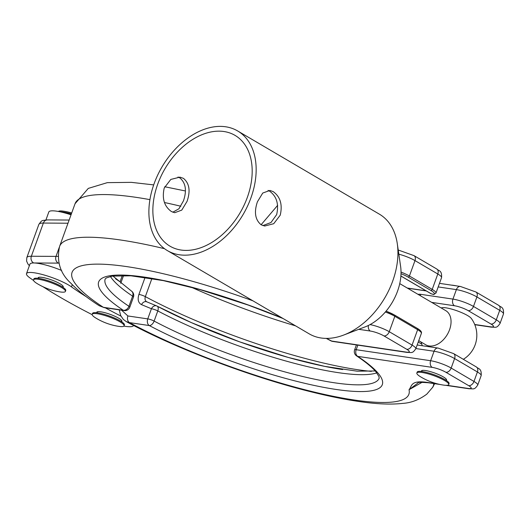 <?xml version="1.0" encoding="UTF-8"?>
<svg xmlns="http://www.w3.org/2000/svg" width="530" height="530" viewBox="0 0 530 530"><rect width="100%" height="100%" fill="white"/><g stroke="black" fill="none" stroke-linecap="round" stroke-linejoin="round"><path stroke-width="0.79" d="M37.65 283.888A16.96 3.293 19.9 0 1 37.193 283.616A16.96 3.293 19.9 0 1 33.536 279.866A16.96 3.293 19.9 0 1 44.242 280.516A16.96 3.293 19.9 0 1 61.308 287.386A16.96 3.293 19.9 0 1 65.428 291.407A16.96 3.293 19.9 0 1 60.208 291.944A61.672 61.672 0 0 1 37.193 283.616M33.536 279.866L33.854 278.965A16.96 3.293 19.9 0 1 44.566 279.621A16.96 3.293 19.9 0 1 61.632 286.491A16.96 3.293 19.9 0 1 65.746 290.513L65.428 291.407M58.366 211.463A16.96 3.293 19.9 0 1 63.421 211.172A16.96 3.293 19.9 0 1 71.636 213.159M60.221 211.828A16.96 3.293 19.9 0 1 71.311 214.054M95.857 318.053A61.672 61.672 0 0 0 118.872 326.381A16.96 3.293 -160.1 0 0 124.086 325.844L124.411 324.95A16.96 3.293 -160.1 0 0 120.29 320.928A16.96 3.293 -160.1 0 0 103.224 314.058A16.96 3.293 -160.1 0 0 92.518 313.402L92.194 314.297A16.96 3.293 -160.1 0 0 95.857 318.053A16.96 3.293 -160.1 0 0 96.308 318.325M124.086 325.844A16.96 3.293 -160.1 0 0 119.966 321.823A16.96 3.293 -160.1 0 0 102.899 314.952A16.96 3.293 -160.1 0 0 92.194 314.297M268.074 190.396L269.459 191.072C276.64 196.199 279.038 204.05 276.653 214.623L270.982 222.527L262.873 225.588M280.238 215.153C282.669 204.593 280.317 196.749 273.182 191.621L269.936 190.442L262.754 193.033L257.428 201.764C253.903 212.159 255.155 219.837 261.171 224.806L264.675 226.025L273.719 223.713L280.238 215.153M178.014 177.02L179.716 177.802C185.739 182.777 186.984 190.456 183.466 200.844L178.921 208.787L172.813 212.212M187.05 201.373C190.615 190.992 189.415 183.32 183.44 178.352L179.928 177.133L170.806 179.431L164.234 187.984C161.849 198.558 164.247 206.409 171.428 211.536L174.668 212.715L181.763 210.119L187.05 201.373M167.4 250.61L309.162 333.834A69.377 47.018 -59.6 0 0 343.625 335.073A69.377 47.018 -59.6 0 0 392.67 281.158A69.377 47.018 -59.6 0 0 397.288 243.667A69.377 47.018 -59.6 0 0 379.407 214.18L237.645 130.95A69.377 47.018 -59.6 0 0 154.137 183.632A69.377 47.018 -59.6 0 0 167.4 250.61A69.377 47.018 -59.6 0 0 250.909 197.935A69.377 47.018 -59.6 0 0 237.645 130.95M343.625 335.073L365.024 326.924A45.997 31.171 -59.6 0 0 397.54 291.182A45.997 31.171 -59.6 0 0 400.6 266.325L397.288 243.667M38.133 278.31A13.363 2.597 19.9 0 1 38.1 277.826A13.363 2.597 19.9 0 1 46.534 278.336A13.363 2.597 19.9 0 1 59.983 283.749A13.363 2.597 19.9 0 1 63.222 286.922A13.363 2.597 19.9 0 1 62.891 287.267M96.791 312.746A13.363 2.597 19.9 0 1 96.758 312.256A13.363 2.597 19.9 0 1 105.192 312.773A13.363 2.597 19.9 0 1 118.641 318.185A13.363 2.597 19.9 0 1 121.887 321.352A13.363 2.597 19.9 0 1 121.549 321.703M133.48 325.552L133.527 325.433A25.698 4.989 19.9 0 1 133.48 325.552A25.698 4.989 19.9 0 1 123.927 326.096M33.575 280.483A256.957 49.913 19.9 0 1 29.846 277.859A25.698 4.989 19.9 0 1 26.5 273.626A25.698 4.989 19.9 0 1 42.725 274.619A25.698 4.989 19.9 0 1 68.582 285.021A25.698 4.989 19.9 0 1 71.477 286.882A205.567 39.929 -160.1 0 0 86.291 296.707M420.509 376.757A61.672 61.672 0 0 0 443.524 385.091A16.96 3.293 -160.1 0 0 448.744 384.555A16.96 3.293 -160.1 0 0 444.624 380.527A16.96 3.293 -160.1 0 0 427.558 373.663A16.96 3.293 -160.1 0 0 416.852 373.007A16.96 3.293 -160.1 0 0 420.509 376.757A16.96 3.293 -160.1 0 0 420.966 377.029M448.744 384.555L449.062 383.654A16.96 3.293 -160.1 0 0 444.948 379.632A16.96 3.293 -160.1 0 0 427.882 372.769A16.96 3.293 -160.1 0 0 417.17 372.113L416.852 373.007M456.078 285.809A16.96 3.293 -160.1 0 0 453.6 285.359A16.96 3.293 -160.1 0 0 451.487 285.133M399.746 283.623L445.776 310.646A19.789 13.409 120.4 0 1 449.559 329.746A19.789 13.409 120.4 0 1 429.154 345.958A19.789 13.409 120.4 0 1 425.742 344.772L418.74 340.658M446.207 380.414A13.363 2.597 -160.1 0 0 446.538 380.063A13.363 2.597 -160.1 0 0 443.299 376.89A13.363 2.597 -160.1 0 0 429.85 371.484A13.363 2.597 -160.1 0 0 421.416 370.967A13.363 2.597 -160.1 0 0 421.449 371.45M157.721 184.162A64.236 43.539 -59.6 0 0 169.998 246.178A64.236 43.539 -59.6 0 0 247.325 197.405A64.236 43.539 -59.6 0 0 235.042 135.382A64.236 43.539 -59.6 0 0 157.721 184.162M283.126 318.55L248.464 305.147L199.797 289.539L163.339 280.615L130.95 275.805L112.241 276.117L106.424 277.892L105.198 278.972A145.697 28.302 -160.1 0 0 128.936 306.287A5.141 1 19.9 0 1 129.777 307.254L133.447 297.105A5.141 1 -160.1 0 0 132.613 296.144A145.697 28.302 19.9 0 1 110.445 276.468M58.883 263.125A56.531 10.978 19.9 0 1 58.366 263.125L33.715 262.966A25.698 4.989 19.9 0 1 61.646 270.479M99.309 305.77L103.357 307.307A5.141 3.644 98.4 0 0 104.324 307.652L99.322 305.777C87.49 298.178 78.023 290.672 70.907 283.245C60.142 273.52 56.372 261.23 59.605 246.384A199.658 38.783 19.9 0 1 164.492 248.689M67.992 223.216L43.367 223.057L31.356 256.242A5.141 4.419 -89.6 0 0 33.715 262.966A25.698 4.989 -160.1 0 0 29.932 264.145L26.5 273.626M45.931 219.957L48.806 212A25.698 4.989 19.9 0 1 71.04 214.802M376.764 372.875A145.697 28.302 19.9 0 1 157.794 310.924A5.141 1 -160.1 0 0 151.428 308.745L141.503 304.637A5.141 3.763 -67.5 0 1 146.724 301.802L146.724 301.802A5.141 3.763 -67.5 0 1 146.995 301.934C145.154 300.96 144.604 299.192 145.346 296.634A169.593 32.939 -160.1 0 0 371.364 371.371M145.081 277.395L138.913 294.422C137.383 299.483 138.244 302.888 141.503 304.637M121.589 310.202L127.889 315.959A5.141 3.644 98.4 0 0 129.433 322.611L126.246 321.591C176.41 348.793 251.823 377.347 312.448 392.16C329.236 396.308 344.599 399.401 358.532 401.442C375.896 404.065 390.617 404.721 402.694 403.396C411.214 402.86 419.25 399.772 426.802 394.134L432.626 387.37A199.24 38.697 -160.1 0 0 433.765 383.554M422.218 382.243L409.041 389.716C412.135 386.098 410.266 379.93 427.544 382.435L437.727 383.939M441.172 307.943A28.262 28.262 0 0 1 441.927 307.744A16.251 3.153 19.9 0 1 467.619 315.569A16.251 3.153 19.9 0 1 471.25 318.364A28.262 28.262 0 0 1 463.339 359.32M427.544 382.435A5.141 3.644 -81.6 0 0 428.505 382.779L428.505 382.779C420.787 382.183 417.302 382.229 418.051 382.932L409.041 389.716A179.1 34.788 -160.1 0 1 314.489 392.127A179.1 34.788 -160.1 0 1 129.433 322.611L149.301 325.552A150.831 29.296 19.9 0 0 336.126 389.457A150.831 29.296 19.9 0 0 357.724 356.365L432.182 367.376A10.275 1.994 -160.1 0 1 445.869 372.265L468.679 385.654A10.275 1.994 -160.1 0 1 468.03 388.424L446.975 385.31M92.167 314.668A256.957 49.913 19.9 0 1 42.884 286.684M105.251 307.791A205.567 39.929 -160.1 0 0 120.959 316.132M277.68 205.322L261.091 224.76M72.279 284.663L71.477 286.882M157.258 306.214A149.944 29.123 -160.1 0 0 342.638 369.569M115.553 278.773A169.593 32.939 -160.1 0 0 120.045 281.781L122.337 275.441M252.903 300.808A179.1 34.788 -160.1 0 0 93.207 264.218A179.1 34.788 -160.1 0 0 103.357 307.307L123.225 310.242A5.141 3.948 123.6 0 0 128.936 306.287L132.613 296.144A5.141 3.948 -56.4 0 0 131.466 291.076A5.141 5.141 0 0 1 133.447 297.105M441.543 277.647A15.416 2.994 -160.1 0 0 437.8 273.99A5.141 3.485 120.4 0 0 436.819 269.028C438.476 271.009 442.179 270.048 441.543 277.647L435.971 293.057A15.416 2.994 19.9 0 0 432.222 289.4L437.8 273.99L414.99 260.601L409.412 276.004L432.222 289.4A1.285 0.868 120.4 0 1 430.897 290.453A14.131 2.743 -160.1 0 1 433.202 294.395L431.195 293.772L400.892 275.984M430.897 290.453L408.087 277.058A14.131 2.743 -160.1 0 0 401.011 273.719M386.059 311.17A14.131 2.743 19.9 0 1 394.36 314.979A1.285 0.868 -59.6 0 1 394.578 315.058L386.078 311.15M326.54 338.398A150.831 29.296 19.9 0 1 331.654 341.062L406.113 352.072A10.275 1.994 -160.1 0 0 406.762 349.303A5.141 3.485 120.4 0 0 412.062 345.096L417.64 329.693L394.83 316.297L389.252 331.707L412.062 345.096A15.416 2.994 19.9 0 1 415.805 348.753L421.383 333.35A15.416 2.994 -160.1 0 0 417.64 329.693A1.285 0.868 -59.6 0 0 417.395 328.448A1.285 0.868 -59.6 0 0 417.17 328.375M421.383 333.35C421.933 331.952 420.601 330.322 417.395 328.448L394.578 315.058A1.285 0.868 -59.6 0 1 394.83 316.297A15.416 2.994 -160.1 0 0 385.363 311.991M370.053 324.599A15.416 2.994 19.9 0 1 389.252 331.707A5.141 3.485 120.4 0 1 383.952 335.914A10.275 1.994 -160.1 0 0 370.265 331.031L358.724 329.322M180.849 206.243A199.658 38.783 -160.1 0 0 164.472 202.526M149.917 199.638A199.658 38.783 -160.1 0 0 75.048 203.725L59.605 246.384M104.324 307.652L124.192 310.587A5.141 3.644 98.4 0 1 123.225 310.242A150.831 29.296 19.9 0 1 125.994 275.196A150.831 29.296 19.9 0 1 282.477 318.172M406.762 349.303L383.952 335.914M38.829 224.475C42.155 219.784 41.4 220.725 47.475 219.904A5.141 4.419 90.4 0 0 43.367 223.057A30.833 5.989 -160.1 0 0 38.829 224.475L26.818 257.653A30.833 5.989 19.9 0 1 31.356 256.242L56.008 256.394L59.234 247.477M58.366 263.125A5.141 4.419 -89.6 0 1 56.008 256.394A51.39 9.984 -160.1 0 0 57.969 256.348M401.025 272.102A15.416 2.994 19.9 0 1 409.412 276.004A1.285 0.868 -59.6 0 1 408.087 277.058M398.474 250.1L398.222 250.061A5.141 3.644 98.4 0 1 398.474 250.1L414.009 255.639A5.141 3.485 120.4 0 1 414.99 260.601A15.416 2.994 -160.1 0 0 398.825 254.188M368.43 325.44A5.141 3.644 98.4 0 0 370.265 331.031M415.805 348.753C412.327 353.695 412.048 352.37 407.073 352.417A5.141 3.644 -81.6 0 1 406.113 352.072M332.621 341.406A5.141 3.644 -81.6 0 1 331.654 341.062A5.141 2.955 -62.1 0 1 330.965 340.863A5.141 5.141 0 0 0 332.621 341.406L407.073 352.417M407.265 288.035L426.074 290.818M433.202 294.395A1.285 1.186 82 0 0 433.805 294.488L435.971 293.057M430.804 293.54A1.285 0.868 -59.6 0 0 430.976 293.7A1.285 0.868 -59.6 0 0 431.195 293.772M123.589 275.454L120.933 282.781A5.141 1 -160.1 0 0 120.045 281.781M127.889 315.959L147.757 318.894A5.141 3.644 98.4 0 0 149.301 325.552A5.141 2.955 117.9 0 0 154.124 321.074A5.141 1 -160.1 0 0 147.757 318.894L151.428 308.745A5.141 3.763 -67.5 0 1 156.655 305.909A5.141 3.763 -67.5 0 1 156.92 306.035A5.141 2.955 -62.1 0 1 157.092 306.121A5.141 2.955 -62.1 0 1 157.794 310.924L154.124 321.074A145.697 28.302 -160.1 0 0 295.952 374.829A145.697 28.302 -160.1 0 0 379.188 378.155L378.923 376.505L376.061 371.987C372.404 367.522 365.912 362.156 356.597 355.908A5.141 3.948 -56.4 0 0 357.724 356.365A5.141 3.644 98.4 0 1 356.18 349.714A5.141 1 -160.1 0 0 354.61 349.88A5.141 5.141 0 0 0 356.597 355.908M357.843 345.136L356.18 349.714L430.638 360.725L434.07 351.244L415.878 348.555M434.567 383.674A199.658 38.783 19.9 0 1 434.434 384.071L434.574 383.674M468.679 385.654A5.141 3.485 120.4 0 0 473.979 381.448L477.411 371.967L454.601 358.572L451.169 368.052L473.979 381.448A15.416 2.994 19.9 0 1 477.722 385.105L481.154 375.624A15.416 2.994 -160.1 0 0 477.411 371.967A5.141 3.485 120.4 0 0 476.43 367.005L453.62 353.609A5.141 3.485 120.4 0 1 454.601 358.572A15.416 2.994 -160.1 0 0 434.07 351.244A5.141 3.644 98.4 0 1 438.085 348.071L417.17 344.984M418.031 294.355A15.416 10.448 120.4 0 1 420.688 294.329L452.945 299.099L456.376 289.618L438.184 286.929M475.927 291.99A5.141 3.485 -59.6 0 1 476.907 296.952L473.475 306.433L496.285 319.822L499.717 310.341L476.907 296.952A15.416 2.994 -160.1 0 0 456.376 289.618A5.141 3.644 -81.6 0 1 460.391 286.452L475.927 291.99L498.737 305.379C500.393 307.354 504.096 306.4 503.46 313.998A15.416 2.994 -160.1 0 0 499.717 310.341A5.141 3.485 -59.6 0 0 498.737 305.379M421.714 344.063L418.243 342.022M474.708 324.486L490.336 326.798A10.275 1.994 -160.1 0 0 490.985 324.035L468.175 310.64A10.275 1.994 -160.1 0 0 454.488 305.757L431.712 302.385M432.182 367.376A5.141 3.644 98.4 0 1 430.638 360.725A15.416 2.994 19.9 0 1 451.169 368.052A5.141 3.485 120.4 0 1 445.869 372.265M454.488 305.757A5.141 3.644 98.4 0 1 452.945 299.099A15.416 2.994 19.9 0 1 473.475 306.433A5.141 3.485 120.4 0 1 468.175 310.64M490.985 324.035A5.141 3.485 120.4 0 0 496.285 319.822A15.416 2.994 19.9 0 1 500.028 323.479L503.46 313.998M432.533 387.516A199.393 38.73 -160.1 0 0 434.07 383.601M445.637 385.31L468.99 388.762A5.141 3.644 -81.6 0 1 468.03 388.424M420.688 294.329A5.141 3.644 98.4 0 0 420.343 295.714M500.028 323.479C496.55 328.421 496.272 327.096 491.303 327.142A5.141 3.644 -81.6 0 1 490.336 326.798M151.924 278.475L145.346 296.634A5.141 1 19.9 0 0 138.913 294.422M295.581 325.864A169.593 32.939 19.9 0 1 191.363 287.24M38.451 278.343L38.822 277.329M71.696 212.994A61.672 61.672 0 0 0 63.421 211.172M62.613 287.094L62.984 286.074M97.48 311.766L97.116 312.779M121.642 320.511L121.277 321.531M422.138 370.47L421.767 371.49M456.814 285.922A61.672 61.672 0 0 0 453.6 285.359M421.138 342.069A28.262 28.262 0 0 0 422.33 345.745M75.048 203.725L88.285 188.402L107.325 182.645L131.347 182.353L153.687 184.897M164.737 186.745L185.374 190.966M29.382 265.676L27.898 263.973L26.579 261.045L26.818 257.653M436.819 269.028L414.009 255.639M330.965 340.863L326.235 338.398M124.192 310.587A5.141 5.141 0 0 0 129.777 307.254M69.145 220.043L47.475 219.904M433.805 294.488L430.976 293.7L400.885 276.031M426.299 290.95L407.497 288.174M120.933 282.781L120.76 283.311M112.87 276.017L131.466 291.076M356.405 344.924L354.61 349.88M432.387 387.708L434.434 384.071M119.23 309.858L120.681 315.575L123.291 319.371L126.259 321.597M439.483 283.358L460.391 286.452M468.99 388.762C473.966 388.722 474.244 390.04 477.722 385.105M428.505 382.779L440.311 384.522M438.085 348.071L453.62 353.609M476.43 367.005C478.087 368.979 481.79 368.019 481.154 375.624M491.303 327.142L474.794 324.704M146.724 301.802L156.655 305.909A5.141 5.141 0 0 1 157.092 306.121L191.363 322.618L239.593 341.837L288.26 357.445L324.724 366.369L357.107 371.179L375.187 370.967M446.3 379.215L445.929 380.235"/></g></svg>
